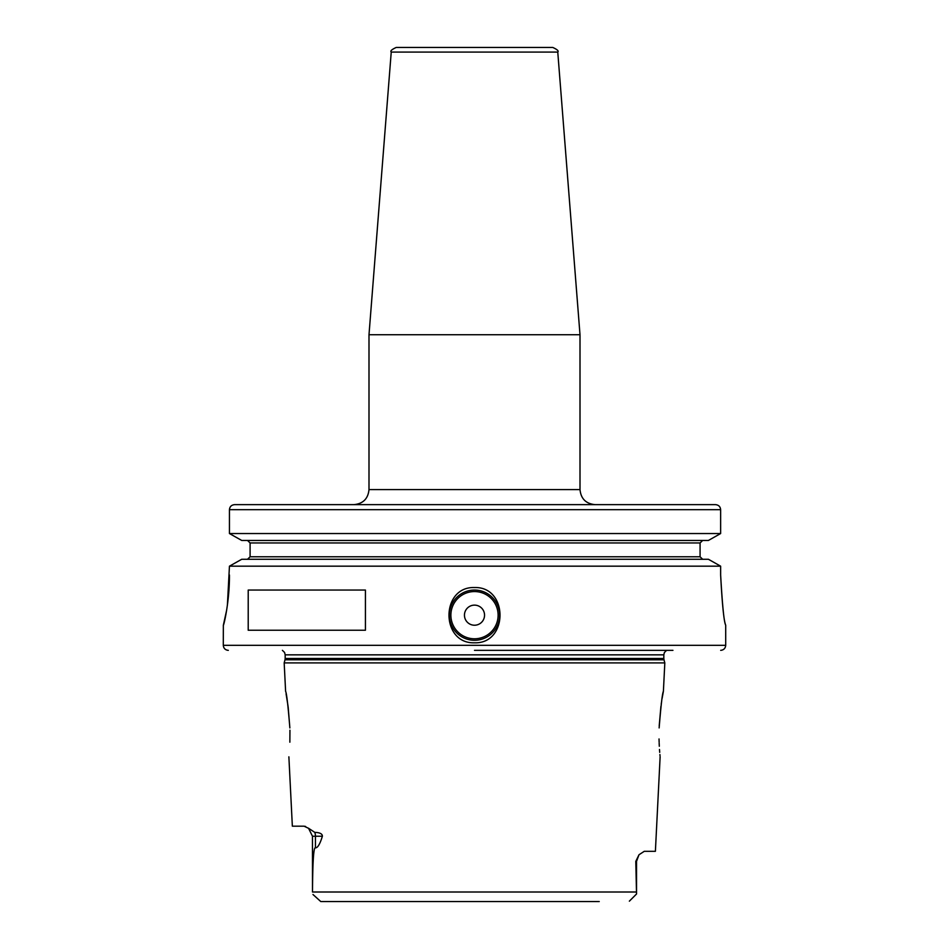 <?xml version="1.0" encoding="UTF-8"?>
<svg xmlns="http://www.w3.org/2000/svg" width="949" height="949" viewBox="0 0 949 949"><rect width="100%" height="100%" fill="white"/><g stroke="black" fill="none" stroke-linecap="round" stroke-linejoin="round"><path stroke-width="1.42" d="M599.234 901.55L320.774 901.55L312.968 894.492M336.99 901.55L320.774 901.55M629.365 901.159L636.53 894.017L635.794 861.36L638.997 854.752L644.276 851.312L655.391 851.312L660.124 756.827M322.387 836.235C319.943 844.147 317.63 848.015 315.448 847.837C313.668 846.686 312.684 861.407 312.494 892.001L312.47 836.235L308.544 828.263L314.771 832.368C319.86 832.546 322.399 833.839 322.387 836.235L312.47 836.235M636.032 894.492L629.709 900.826M288.876 756.827L292.351 826.188L304.071 826.188L308.639 828.347M305.637 826.508L304.866 826.282M285.602 691.299L284.178 662.9L664.822 662.9L663.398 691.299L662.117 698.345M659.128 741.904L659.033 738.963M659.164 743.079L659.306 746.246M659.496 749.473L659.709 752.367M659.899 754.514L660.041 755.997M659.14 742.201C660.338 761.466 660.338 761.466 659.14 742.201M659.14 727.919C660.967 705.285 662.39 693.078 663.398 691.299C662.39 693.078 660.967 705.285 659.14 727.919M661.583 701.714L661.239 704.016M660.931 706.305L659.211 725.843M289.943 730.232L289.86 742.201C288.662 761.466 288.662 761.466 289.86 742.201M289.86 727.919C288.033 705.285 286.61 693.078 285.602 691.299C286.61 693.078 288.033 705.285 289.86 727.919L288.176 707.147M288.081 706.4L286.076 693.79M474.5 650.35L672.948 650.35M720.635 574.987C722.189 604.442 723.885 621.168 725.7 625.177C724.087 622.627 722.403 605.889 720.635 574.987L720.635 566.173L708.429 559.281L720.635 566.173L229.444 566.173L241.71 559.281L708.429 559.281M474.5 587.538C508.51 586.399 508.498 643.956 474.5 642.805C440.49 643.956 440.49 586.387 474.5 587.538M474.5 590.053A25.125 25.125 0 0 1 499.625 615.177A25.125 25.125 0 0 1 474.5 640.29A25.125 25.125 0 0 1 449.375 615.177A25.125 25.125 0 0 1 474.5 590.053M227.392 605.201L229.444 566.173L241.71 559.281M229.444 574.987C229.646 601.334 223.703 626.067 223.347 625.225L226.645 610.195M720.682 650.35C723.731 650.041 725.404 648.369 725.7 645.32L223.3 645.32L223.347 625.225M248.211 630.243L248.211 590.053L365.424 590.053L365.424 630.243L248.211 630.243M708.429 540.444L241.71 540.444L229.444 533.54L720.635 533.54L708.429 540.444L720.635 533.54L720.635 509.672C720.338 506.624 718.63 504.951 715.499 504.643L663.066 504.643M702.651 540.444L700.077 542.958L702.651 540.444M700.077 556.766L702.651 559.281L700.077 556.766L700.077 542.958L250.097 542.958L247.511 540.444L250.097 542.958L250.097 556.766L247.511 559.281L250.097 556.766L700.077 556.766M229.444 533.54L229.444 509.672L229.444 533.54L241.71 540.444M720.635 509.672L229.444 509.672C229.741 506.624 231.461 504.951 234.605 504.643L715.499 504.643M446.872 504.643L234.605 504.643M595.082 504.643C585.924 503.753 580.895 498.723 580.005 489.577L368.995 489.577C368.105 498.723 363.076 503.753 353.918 504.643L474.5 504.643M580.005 489.577L580.005 334.724L368.995 334.724L368.995 489.577M391.237 52.076L557.763 52.076C558.937 51.032 557.265 49.49 552.757 47.45L396.243 47.45C391.735 49.49 390.063 51.032 391.237 52.076L368.995 334.724M474.5 605.13A10.048 10.048 0 0 0 464.452 615.177A10.048 10.048 0 0 0 474.5 625.225A10.048 10.048 0 0 0 484.548 615.177A10.048 10.048 0 0 0 474.5 605.13M636.506 892.001L312.494 892.001M315.448 847.837L315.448 836.235A10.048 8.826 -90 0 0 314.771 832.368M638.997 854.752L636.53 861.36L635.794 861.36M285.008 659.792L285.175 658.487L663.826 658.487L663.992 659.792L285.008 659.792L284.178 662.9M663.826 658.487L663.826 654.846L285.175 654.846L284.57 652.449L282.399 650.35M474.5 591.559A23.618 23.618 0 0 0 450.882 615.177A23.618 23.618 0 0 0 474.5 638.784A23.618 23.618 0 0 0 498.118 615.177A23.618 23.618 0 0 0 474.5 591.559M629.567 900.969L636.53 894.017L636.53 861.36M663.992 659.792L664.822 662.9M285.175 658.487L285.175 654.846M663.826 654.846L664.383 652.521L666.601 650.35M223.3 645.32C223.596 648.369 225.269 650.041 228.318 650.35M725.7 645.32L725.7 625.225M557.763 52.076L580.005 334.724"/></g></svg>
